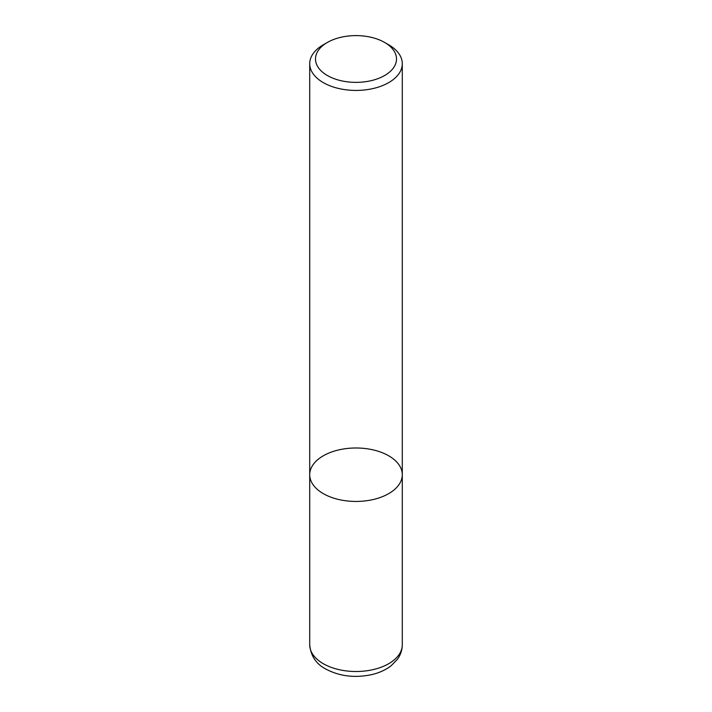 <?xml version="1.0" encoding="UTF-8"?>
<svg xmlns="http://www.w3.org/2000/svg" width="712" height="712" viewBox="0 0 712 712"><rect width="100%" height="100%" fill="white"/><g stroke="black" fill="none" stroke-linecap="round" stroke-linejoin="round"><path stroke-width="1.07" d="M384.64 42.453A40.504 23.38 180 0 1 384.64 75.516A40.504 23.38 180 0 1 327.36 75.516A40.504 23.38 180 0 1 327.36 42.453A40.504 23.38 180 0 1 384.64 42.453L388.734 44.812A46.289 26.727 180 0 1 402.289 63.706L402.289 474.717A46.289 26.727 180 0 1 388.734 493.612A46.289 26.727 180 0 1 338.289 499.406A46.289 26.727 180 0 1 309.711 474.717A46.289 26.727 180 0 1 356 447.99A46.289 26.727 180 0 1 402.289 474.717A46.289 26.727 180 0 1 388.734 493.612A46.289 26.727 180 0 1 338.289 499.406A46.289 26.727 180 0 1 309.711 474.717L309.711 644.787A46.289 26.727 -0 0 0 323.266 663.682A46.289 26.727 -0 0 0 388.734 663.682A46.289 26.727 -0 0 0 402.289 644.787C402.218 650.101 400.571 654.969 397.341 659.392L391.111 665.764C385.69 669.939 379.185 672.893 371.593 674.647C354.772 678.189 339.464 676.293 325.669 668.977C316.11 663.958 310.788 655.894 309.711 644.787M402.289 63.706A46.289 26.727 180 0 1 388.734 82.601A46.289 26.727 180 0 1 338.289 88.395A46.289 26.727 180 0 1 309.711 63.706A46.289 26.727 180 0 1 323.266 44.812L327.36 42.453M309.711 63.706L309.711 474.717M402.289 474.717L402.289 644.787"/></g></svg>
